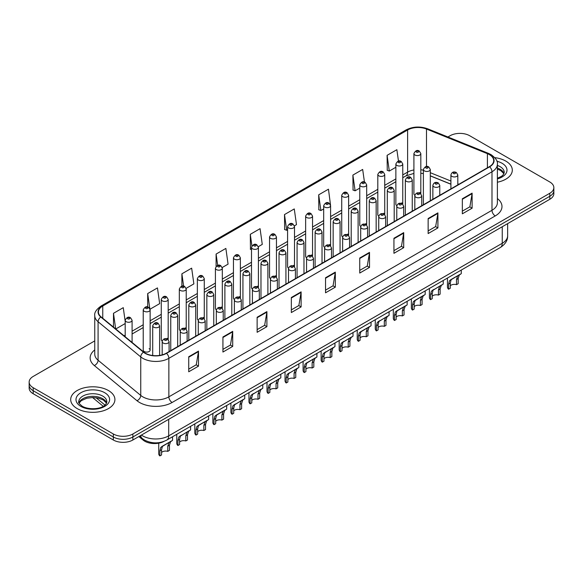 <?xml version="1.0" encoding="UTF-8"?>
<svg xmlns="http://www.w3.org/2000/svg" width="583" height="583" viewBox="0 0 583 583"><rect width="100%" height="100%" fill="white"/><g stroke="black" fill="none" stroke-linecap="round" stroke-linejoin="round"><path stroke-width="0.87" d="M401.76 202.84A3.454 1.997 0 0 1 402.766 204.159L402.773 164.005A3.454 1.997 180 0 1 400.638 165.849A3.454 1.997 180 0 1 396.87 165.412A3.454 1.997 180 0 1 395.864 164.005L395.864 204.247A3.454 1.997 0 0 0 396.834 205.639M384.729 214.58L384.729 174.419A3.454 1.997 180 0 1 382.594 176.263A3.454 1.997 180 0 1 378.826 175.833A3.454 1.997 180 0 1 377.813 174.419L377.813 214.668A3.454 1.997 0 0 0 378.79 216.053M365.665 223.675A3.454 1.997 0 0 1 366.678 224.994L366.678 184.84A3.454 1.997 180 0 1 364.55 186.684A3.454 1.997 180 0 1 360.782 186.254A3.454 1.997 180 0 1 359.769 184.84L359.769 225.082A3.454 1.997 0 0 0 360.746 226.474M347.621 234.096A3.454 1.997 0 0 1 348.634 235.415L348.634 195.261A3.454 1.997 180 0 1 346.499 197.105A3.454 1.997 180 0 1 342.738 196.668A3.454 1.997 180 0 1 341.725 195.261L341.725 235.503A3.454 1.997 0 0 0 342.695 236.887M329.577 244.51A3.454 1.997 0 0 1 330.583 245.829L330.59 205.675A3.454 1.997 180 0 1 328.455 207.519A3.454 1.997 180 0 1 324.695 207.089A3.454 1.997 180 0 1 323.682 205.675L323.682 245.924A3.454 1.997 0 0 0 324.651 247.309M312.546 256.258L312.546 216.096A3.454 1.997 180 0 1 310.411 217.94A3.454 1.997 180 0 1 306.643 217.503A3.454 1.997 180 0 1 305.638 216.096L305.638 256.338A3.454 1.997 0 0 0 306.607 257.73M293.489 265.345A3.454 1.997 0 0 1 294.495 266.671L294.502 226.517A3.454 1.997 180 0 1 292.367 228.354A3.454 1.997 180 0 1 288.6 227.924A3.454 1.997 180 0 1 287.587 226.517L287.587 266.759A3.454 1.997 0 0 0 288.563 268.144M276.451 277.093L276.451 236.931A3.454 1.997 180 0 1 274.323 238.775A3.454 1.997 180 0 1 270.556 238.345A3.454 1.997 180 0 1 269.543 236.931L269.543 277.18A3.454 1.997 0 0 0 270.519 278.565M257.394 286.187A3.454 1.997 0 0 1 258.407 287.506L258.407 247.352A3.454 1.997 180 0 1 256.272 249.196A3.454 1.997 180 0 1 252.512 248.759A3.454 1.997 180 0 1 251.499 247.352L251.499 287.594A3.454 1.997 0 0 0 252.468 288.986M240.364 297.928L240.364 257.766A3.454 1.997 180 0 1 238.228 259.61A3.454 1.997 180 0 1 234.468 259.18A3.454 1.997 180 0 1 233.455 257.766L233.455 298.015A3.454 1.997 0 0 0 234.424 299.4M221.307 307.022A3.454 1.997 0 0 1 222.312 308.341L222.32 268.187A3.454 1.997 180 0 1 220.185 270.031A3.454 1.997 180 0 1 216.417 269.601A3.454 1.997 180 0 1 215.411 268.187L215.411 308.429A3.454 1.997 0 0 0 216.38 309.821M203.263 317.444A3.454 1.997 0 0 1 204.269 318.763L204.269 278.608A3.454 1.997 180 0 1 202.141 280.452A3.454 1.997 180 0 1 198.373 280.015A3.454 1.997 180 0 1 197.36 278.608L197.36 318.85A3.454 1.997 0 0 0 198.337 320.235M185.212 327.857A3.454 1.997 0 0 1 186.225 329.176L186.225 289.022A3.454 1.997 180 0 1 184.097 290.866A3.454 1.997 180 0 1 180.329 290.436A3.454 1.997 180 0 1 179.316 289.022L179.316 329.271A3.454 1.997 0 0 0 180.293 330.656M167.168 338.278A3.454 1.997 0 0 1 168.181 339.598L168.181 299.443A3.454 1.997 180 0 1 166.046 301.287A3.454 1.997 180 0 1 162.285 300.85A3.454 1.997 180 0 1 161.272 299.443L161.272 339.685A3.454 1.997 0 0 0 162.242 341.077M150.137 350.106L150.137 309.865A3.454 1.997 180 0 1 148.002 311.701A3.454 1.997 180 0 1 144.241 311.271A3.454 1.997 180 0 1 143.229 309.865L143.229 350.106A3.454 1.997 0 0 0 144.241 351.513A3.454 1.997 0 0 0 148.002 351.95A3.454 1.997 0 0 0 150.137 350.106A3.454 1.997 0 0 0 149.124 348.692M419.804 192.419A3.454 1.997 0 0 1 420.809 193.738L420.817 153.584A3.454 1.997 180 0 1 418.681 155.428A3.454 1.997 180 0 1 414.921 154.998A3.454 1.997 180 0 1 413.908 153.584L413.908 193.833A3.454 1.997 0 0 0 414.877 195.218M450.907 184.235L430.298 175.898M384.722 214.58A3.454 1.997 0 0 0 383.716 213.254M312.539 256.25A3.454 1.997 0 0 0 311.533 254.931M276.451 277.085A3.454 1.997 0 0 0 275.438 275.766M240.356 297.928A3.454 1.997 0 0 0 239.351 296.601M163.954 441.411A13.817 7.98 180 0 1 143.214 440.15L138.849 436.55M505.833 161.105A22.11 12.768 0 0 0 494.785 157.65A22.11 12.768 0 0 1 505.833 161.105A22.11 12.768 0 0 1 512.304 170.134A22.11 12.768 0 0 0 505.833 161.105M108.438 390.537A22.11 12.768 0 0 0 84.346 387.768A22.11 12.768 0 0 0 70.696 399.566A22.11 12.768 0 0 0 77.167 408.588A22.11 12.768 0 0 0 101.267 411.358A22.11 12.768 0 0 0 114.917 399.566A22.11 12.768 0 0 0 108.438 390.537A22.11 12.768 0 0 0 84.346 387.768A22.11 12.768 0 0 0 70.696 399.566A22.11 12.768 0 0 0 77.167 408.588A22.11 12.768 0 0 0 101.267 411.358A22.11 12.768 0 0 0 114.917 399.566A22.11 12.768 0 0 0 108.438 390.537M489.377 154.619A14.743 8.512 180 0 1 493.699 160.638A14.743 8.512 180 0 1 489.377 166.658L166.257 353.211A14.743 8.512 180 0 1 143.761 352.074L101.099 316.897A14.743 8.512 180 0 1 98.432 312.014A14.743 8.512 180 0 1 102.754 306.002L407.612 129.987A14.743 8.512 180 0 1 426.486 129.04L487.41 153.664A14.743 8.512 180 0 1 489.377 154.619M489.64 154.466A15.107 8.723 0 0 0 487.621 153.489L426.698 128.865A15.107 8.723 0 0 0 407.349 129.841L102.491 305.849A15.107 8.723 0 0 0 100.801 317.021L143.454 352.19A15.107 8.723 0 0 0 166.519 353.356L489.64 166.804A15.107 8.723 0 0 0 489.64 154.466M94.752 340.895L33.195 376.436A13.817 7.98 0 0 0 29.15 382.076L29.15 388.096A13.817 7.98 0 0 0 33.195 393.736L113.328 439.997L113.328 436.988A13.817 7.98 0 0 0 132.873 436.988L549.805 196.274A13.817 7.98 0 0 0 553.85 190.634A13.817 7.98 0 0 1 549.805 196.274L132.873 436.988A13.817 7.98 0 0 1 113.328 436.988L33.195 390.727L113.328 436.988L113.328 433.978A13.817 7.98 0 0 0 132.873 433.978L549.805 193.264A13.817 7.98 0 0 0 553.85 187.624A13.817 7.98 0 0 0 549.805 181.983L469.672 135.722A13.817 7.98 0 0 0 450.127 135.722L447.926 136.99M29.15 385.086A13.817 7.98 0 0 0 33.195 390.727A13.817 7.98 0 0 1 29.15 385.086M188.732 356.745L188.732 371.786L198.504 366.146L198.504 351.104L188.732 356.745M188.732 369.119L196.26 364.776L198.468 351.6A3.687 2.128 -120 0 0 198.504 351.104M196.194 364.812L198.504 366.146M222.932 336.996L222.932 352.045L232.704 346.404L232.704 331.355L222.932 336.996M222.932 349.37L230.46 345.027L232.668 331.858A3.687 2.128 -120 0 0 232.704 331.355M230.394 345.063L232.704 346.404M257.132 317.254L257.132 332.295L266.905 326.655L266.905 311.614L257.132 317.254M257.132 329.628L264.66 325.285L266.868 312.109A3.687 2.128 -120 0 0 266.905 311.614M264.595 325.321L266.905 326.655M291.34 297.505L291.34 312.554L301.112 306.906L301.112 291.864L291.34 297.505M291.34 309.879L298.86 305.536L301.068 292.367A3.687 2.128 -120 0 0 301.112 291.864M298.795 305.572L301.112 306.906M462.341 198.774L462.341 213.823L472.113 208.182L472.113 193.133L462.341 198.774M462.341 211.148L469.869 206.805L472.077 193.636A3.687 2.128 -120 0 0 472.113 193.133M469.803 206.841L472.113 208.182M428.141 218.523L428.141 233.564L437.913 227.924L437.913 212.882L428.141 218.523M428.141 230.897L435.669 226.554L437.877 213.378A3.687 2.128 -120 0 0 437.913 212.882M435.603 226.59L437.913 227.924M393.94 238.265L393.94 253.314L403.713 247.673L403.713 232.624L393.94 238.265M393.94 250.646L401.468 246.296L403.676 233.127A3.687 2.128 -120 0 0 403.713 232.624M401.403 246.339L403.713 247.673M359.74 258.014L359.74 273.055L369.513 267.415L369.513 252.373L359.74 258.014M359.74 270.388L367.268 266.045L369.469 252.869A3.687 2.128 -120 0 0 369.513 252.373M367.203 266.081L369.513 267.415M325.54 277.763L325.54 292.804L335.312 287.164L335.312 272.115L325.54 277.763M325.54 290.137L333.068 285.787L335.269 272.618A3.687 2.128 -120 0 0 335.312 272.115M333.002 285.83L335.312 287.164M497.379 182.209A22.11 12.768 0 0 0 512.304 170.134A22.11 12.768 0 0 1 497.379 182.209M29.15 382.076A13.817 7.98 0 0 0 33.195 387.717L113.328 433.978M186.145 288.352L193.869 283.892L191.661 268.165L181.896 273.813L181.896 286.151M150.05 309.187L159.669 303.634L157.461 287.915L147.688 293.555L147.688 307.015M125.185 321.342L123.261 307.664L113.488 313.304L113.488 327.114M294.415 225.84L296.477 224.652L294.269 208.933L284.497 214.573L284.657 229.527M330.503 205.005L328.469 189.184L318.697 194.824L318.857 209.778M364.441 182.049L362.67 169.442L352.897 175.082L353.058 190.036M398.473 161.119L396.87 149.693L387.105 155.333L387.258 170.287M222.232 267.517L228.07 264.143L225.869 248.424L216.096 254.064L216.096 266.38M258.32 246.675L262.27 244.394L260.069 228.674L250.296 234.322L250.45 249.269M251.499 249.662L250.296 249.211M250.296 234.322L251.922 245.902M284.497 214.573L286.705 230.292L287.587 229.782M286.705 230.292L284.497 229.469M318.697 194.824L320.905 210.543L323.682 208.947M320.905 210.543L318.697 209.72M352.897 175.082L355.105 190.801L359.769 188.105M355.105 190.801L352.897 189.978M387.105 155.333L389.306 171.052L395.864 167.27M389.306 171.052L387.105 170.229M216.096 254.064L217.685 265.389M181.896 273.813L183.623 286.144M147.688 293.555L149.795 308.545M115.762 328.987L125.185 323.543M113.488 313.304L115.682 328.921M113.328 439.997A13.817 7.98 0 0 0 132.873 439.997L549.805 199.284A13.817 7.98 0 0 0 553.85 193.643L553.85 187.624M450.28 285.801A4.606 2.66 180 0 1 456.496 284.672L456.496 279.512L457.619 276.029L458.413 275.293L452.175 278.893L451.104 279.789L450.28 283.105L450.28 288.264L448.597 289.234A6.909 3.986 180 0 1 447.452 287.033L447.452 278.04M448.597 289.234L448.597 284.074L449.478 280.729L458.974 274.972M461.277 270.06L461.277 273.638L459.251 275.089L458.172 278.543L458.172 283.702L456.496 284.672M450.499 279.862L452.175 278.893L450.499 279.862M432.236 296.222A4.606 2.66 180 0 1 438.445 295.093L438.445 289.933L439.575 286.45L440.369 285.706L433.06 290.21L432.236 293.519L432.236 298.678L430.553 299.647A6.909 3.986 180 0 1 429.409 297.454L429.409 288.461M430.553 299.647L430.553 294.495L431.435 291.15L440.923 285.386M443.226 280.481L443.226 284.059L441.207 285.51L440.129 288.964L440.129 294.124L438.445 295.093M432.455 290.283L434.131 289.314L432.455 290.283M414.192 306.636A4.606 2.66 180 0 1 420.401 305.514L420.401 300.354L421.531 296.864L422.325 296.128L416.08 299.728L415.016 300.631L414.192 303.94L414.192 309.099L412.509 310.069A6.909 3.986 180 0 1 411.365 307.868L411.365 298.875M412.509 310.069L412.509 304.909L413.391 301.571L422.879 295.807M425.182 290.895L425.182 294.473L423.156 295.924L422.085 299.385L422.085 304.545L420.401 305.514M414.411 300.697L416.08 299.728L414.411 300.697M396.141 317.057A4.606 2.66 180 0 1 402.357 315.928L402.357 310.768L403.487 307.285L404.281 306.541L398.036 310.149L396.972 311.045L396.141 314.361L396.141 319.52L394.465 320.49A6.909 3.986 180 0 1 393.321 318.289L393.321 309.296M394.465 320.49L394.465 315.33L395.34 311.985L404.835 306.228M407.138 301.316L407.138 304.894L405.112 306.345L404.041 309.799L404.041 314.958L402.357 315.928M396.36 311.118L398.036 310.149L396.36 311.118M378.097 327.478A4.606 2.66 180 0 1 384.314 326.349L384.314 321.189L385.443 317.706L386.238 316.963L378.928 321.466L378.097 324.775L378.097 329.934L376.421 330.904A6.909 3.986 180 0 1 375.27 328.703L375.27 319.71M376.421 330.904L376.421 325.744L377.296 322.406L386.791 316.642M389.094 311.737L389.094 315.316L387.068 316.766L385.99 320.22L385.99 325.38L384.314 326.349M378.316 321.532L379.992 320.57L378.316 321.532M360.054 337.892A4.606 2.66 180 0 1 366.27 336.763L366.27 331.61L367.392 328.12L368.186 327.384L361.948 330.984L360.877 331.88L360.054 335.196L360.054 340.355L358.37 341.325A6.909 3.986 180 0 1 357.226 339.124L357.226 330.131M358.37 341.325L358.37 336.165L359.252 332.82L368.74 327.063M371.05 322.151L371.05 325.729L369.024 327.18L367.946 330.634L367.946 335.793L366.27 336.763M360.272 331.953L361.948 330.984L360.272 331.953M342.01 348.313A4.606 2.66 180 0 1 348.219 347.184L348.219 342.024L349.348 338.541L350.143 337.797L342.833 342.301L342.01 345.617L342.01 350.769L340.326 351.746A6.909 3.986 180 0 1 339.182 349.545L339.182 340.552M340.326 351.746L340.326 346.586L341.208 343.241L350.696 337.477M352.999 332.572L352.999 336.151L350.981 337.601L349.902 341.055L349.902 346.215L348.219 347.184M342.228 342.374L343.904 341.405L342.228 342.374M323.966 358.734A4.606 2.66 180 0 1 330.175 357.605L330.175 352.445L331.304 348.962L332.099 348.219L324.789 352.722L323.966 356.031L323.966 361.19L322.282 362.16A6.909 3.986 180 0 1 321.138 359.959L321.138 350.966M322.282 362.16L322.282 357L323.164 353.662L332.653 347.898M334.955 342.986L334.955 346.572L332.929 348.022L331.858 351.476L331.858 356.636L330.175 357.605M324.184 352.788L325.853 351.826L324.184 352.788M305.915 369.148A4.606 2.66 180 0 1 312.131 368.019L312.131 362.859L313.26 359.376L314.055 358.64L307.809 362.24L306.745 363.136L305.915 366.452L305.915 371.611L304.239 372.581A6.909 3.986 180 0 1 303.094 370.38L303.094 361.387M304.239 372.581L304.239 367.421L305.113 364.076L314.609 358.319M316.912 353.407L316.912 356.985L314.886 358.436L313.814 361.89L313.814 367.05L312.131 368.019M306.133 363.209L307.809 362.24L306.133 363.209M287.871 379.569A4.606 2.66 180 0 1 294.087 378.44L294.087 373.28L295.217 369.797L296.011 369.054L288.702 373.557L287.871 376.866L287.871 382.025L286.195 382.995A6.909 3.986 180 0 1 285.043 380.801L285.043 371.808M286.195 382.995L286.195 377.842L287.069 374.497L296.565 368.733M298.868 363.828L298.868 367.407L296.842 368.857L295.763 372.311L295.763 377.471L294.087 378.44M288.089 373.63L289.766 372.661L288.089 373.63M269.827 389.983A4.606 2.66 180 0 1 276.043 388.861L276.043 383.701L277.165 380.211L277.96 379.475L270.65 383.978L269.827 387.287L269.827 392.446L268.144 393.416A6.909 3.986 180 0 1 266.999 391.215L266.999 382.222M268.144 393.416L268.144 388.256L269.025 384.918L278.514 379.154M280.824 374.242L280.824 377.82L278.798 379.271L277.719 382.732L277.719 387.884L276.043 388.861M270.046 384.044L271.722 383.075L270.046 384.044M251.783 400.404A4.606 2.66 180 0 1 257.992 399.275L257.992 394.115L259.122 390.632L259.916 389.889L252.607 394.392L251.783 397.708L251.783 402.868L250.1 403.837A6.909 3.986 180 0 1 248.956 401.636L248.956 392.643M250.1 403.837L250.1 398.677L250.981 395.332L260.47 389.575M262.773 384.663L262.773 388.242L260.754 389.692L259.675 393.146L259.675 398.306L257.992 399.275M252.002 394.465L253.678 393.496L252.002 394.465M233.732 410.826A4.606 2.66 180 0 1 239.948 409.696L239.948 404.536L241.078 401.053L241.872 400.31L234.563 404.813L233.732 408.122L233.732 413.281L232.056 414.251A6.909 3.986 180 0 1 230.912 412.05L230.912 403.057M232.056 414.251L232.056 409.091L232.938 405.753L242.426 399.989M244.729 395.085L244.729 398.663L242.703 400.113L241.632 403.567L241.632 408.727L239.948 409.696M233.958 404.879L235.627 403.917L233.958 404.879M215.688 421.239A4.606 2.66 180 0 1 221.904 420.11L221.904 414.958L223.034 411.467L223.828 410.731L217.583 414.331L216.519 415.227L215.688 418.543L215.688 423.703L214.012 424.672A6.909 3.986 180 0 1 212.868 422.471L212.868 413.478M214.012 424.672L214.012 419.512L214.887 416.167L224.382 410.41M226.685 405.498L226.685 409.077L224.659 410.527L223.588 413.981L223.588 419.141L221.904 420.11M215.907 415.3L217.583 414.331L215.907 415.3M197.644 431.66A4.606 2.66 180 0 1 203.861 430.531L203.861 425.371L204.99 421.888L205.784 421.145L199.539 424.752L198.475 425.648L197.644 428.964L197.644 434.116L195.968 435.093A6.909 3.986 180 0 1 194.817 432.892L194.817 423.899M195.968 435.093L195.968 429.933L196.843 426.588L206.338 420.824M208.641 415.919L208.641 419.498L206.615 420.948L205.537 424.402L205.537 429.562L203.861 430.531M197.863 425.721L199.539 424.752L197.863 425.721M179.6 442.082A4.606 2.66 180 0 1 185.817 440.952L185.817 435.793L186.939 432.309L187.733 431.566L180.424 436.069L179.6 439.378L179.6 444.538L177.917 445.507A6.909 3.986 180 0 1 176.773 443.306L176.773 434.313M177.917 445.507L177.917 440.347L178.799 437.01L188.287 431.245M190.597 426.333L190.597 429.919L188.571 431.369L187.493 434.823L187.493 439.983L185.817 440.952M179.819 436.135L181.495 435.173L179.819 436.135M161.557 452.495A4.606 2.66 180 0 1 167.766 451.366L167.766 446.206L168.895 442.723L169.689 441.987L163.451 445.587L162.38 446.483L161.557 449.799L161.557 454.959L159.873 455.928A6.909 3.986 180 0 1 158.729 453.727L158.729 443.175M159.873 455.928L159.873 450.768L160.755 447.423L170.243 441.666M172.546 436.754L172.546 440.333L170.528 441.783L169.449 445.237L169.449 450.397L167.766 451.366M161.775 446.556L163.451 445.587L161.775 446.556M143.214 439.225L143.214 440.15M497.379 198.548A23.036 13.3 180 0 1 495.244 215.929L172.123 402.481A4.606 2.66 60 0 1 168.866 396.841L491.986 210.288A18.423 10.64 0 0 0 497.379 202.76L497.379 164.246A18.423 10.64 180 0 1 491.986 171.774A4.606 2.66 -120 0 0 489.64 166.804M172.123 402.481A23.036 13.3 180 0 1 139.548 402.481A23.036 13.3 180 0 1 136.969 400.703L94.308 365.534A23.036 13.3 180 0 1 94.752 349.924M142.806 396.841A18.423 10.64 0 0 0 168.866 396.841L168.866 358.326A18.423 10.64 180 0 1 140.743 356.905L98.082 321.729A18.423 10.64 180 0 1 94.752 315.629L94.752 354.143A18.423 10.64 0 0 0 98.082 360.243L140.743 395.42A18.423 10.64 0 0 0 142.806 396.841M497.379 164.246C497.999 161.367 495.878 158.161 491.032 154.619L488.612 153.438A4.606 2.157 112 0 0 487.621 153.489M488.612 153.438L427.689 128.814C420.059 126.11 412.815 126.504 405.957 129.987A4.606 2.66 60 0 1 407.349 129.841M102.491 305.849A4.606 2.66 -120 0 0 101.099 305.995C96.319 309.435 94.198 312.641 94.752 315.629M100.801 317.021A4.606 3.083 129.5 0 0 98.082 321.729L98.082 360.243A4.606 3.083 -50.5 0 1 94.308 365.534M427.689 128.814A4.606 2.157 112 0 0 426.698 128.865M143.454 352.19A4.606 3.083 129.5 0 0 140.743 356.905L140.743 395.42A4.606 3.083 -50.5 0 1 136.969 400.703M166.519 353.356A4.606 2.66 60 0 1 168.866 358.326L491.986 171.774L491.986 210.288A4.606 2.66 60 0 0 495.244 215.929M132.873 433.978L132.873 439.997M549.805 193.264L549.805 199.284M33.195 387.717L33.195 393.736M102.754 306.002L102.754 318.26M487.41 153.664L487.41 167.795M426.486 129.04L426.486 166.519M458.887 184.257L457.815 183.827M450.907 181.036L430.298 172.699M423.382 170.207A14.743 8.512 0 0 0 420.817 169.777M413.908 169.966A14.743 8.512 0 0 0 407.612 172.116L402.773 174.907M407.612 129.987L407.612 172.116A8.293 4.788 60 0 1 405.892 175.913L402.773 177.713M395.864 178.901L384.729 185.328M377.813 189.315L366.678 195.75M359.769 199.736L348.634 206.163M341.725 210.157L330.59 216.584M323.682 220.571L312.546 227.006M305.638 230.992L294.502 237.419M287.587 241.413L276.451 247.841M269.543 251.827L258.407 258.254M251.499 262.248L240.364 268.676M233.455 272.662L222.32 279.097M215.411 283.083L204.269 289.511M197.36 293.504L186.225 299.932M179.316 303.918L168.181 310.345M161.272 314.339L150.137 320.767M143.229 324.76L132.093 331.188M125.185 335.174L124.055 335.823M325.54 278.237L335.269 272.618M359.74 258.488L369.469 252.869M393.94 238.746L403.676 233.127M428.141 218.997L437.877 213.378M462.341 199.255L472.077 193.636M291.34 297.986L301.068 292.367M257.132 317.728L266.868 312.109M222.932 337.477L232.668 331.858M188.732 357.219L198.468 351.6M141.407 435.071A18.423 10.64 0 0 0 142.646 435.858A18.423 10.64 0 0 0 168.698 435.858L502.247 243.293A18.423 10.64 0 0 0 507.64 235.765C507.778 240.342 505.344 244.255 500.338 247.505L166.789 440.078A9.211 5.32 60 0 0 168.698 435.858L168.698 419.308M502.247 226.743L502.247 243.293A9.211 5.32 60 0 1 500.338 247.505M140.656 435.501A9.211 6.165 129.5 0 0 142.267 438.496L139.468 436.193M96.042 397.715L104.991 405.098M451.92 176.358A3.454 1.997 180 0 1 450.907 174.951C451.789 172.116 453.596 171.293 456.329 172.481L457.815 174.951A3.454 1.997 180 0 1 455.687 176.795A3.454 1.997 180 0 1 451.92 176.358M455.177 172.597A1.151 0.663 0 0 0 453.552 172.597A1.151 0.663 0 0 0 453.552 173.537A1.151 0.663 0 0 0 455.177 173.537A1.151 0.663 0 0 0 455.177 172.597M458.413 275.293L460.089 274.323M456.496 279.512L458.172 278.543M448.597 284.074L450.28 283.105M430.298 200.771L430.298 169.478A3.454 1.997 180 0 1 428.162 171.322A3.454 1.997 180 0 1 424.395 170.885A3.454 1.997 180 0 1 423.382 169.478L423.382 204.757M426.027 168.064A1.151 0.663 0 0 0 427.652 168.064A1.151 0.663 0 0 0 427.652 167.124A1.151 0.663 0 0 0 426.027 167.124A1.151 0.663 0 0 0 426.027 168.064M416.546 152.178A1.151 0.663 0 0 0 418.179 152.178A1.151 0.663 0 0 0 418.179 151.237A1.151 0.663 0 0 0 416.546 151.237A1.151 0.663 0 0 0 416.546 152.178M504.004 173.552A14.043 8.104 0 0 0 500.119 169.296A14.043 8.104 0 0 0 497.379 168.064M497.379 178.281L501.628 176.263L503.085 174.98L504.237 172.393A14.043 8.104 0 0 0 500.119 166.658A14.043 8.104 0 0 0 497.379 165.426M497.379 178.901A16.805 9.7 0 0 0 502.08 163.276A16.805 9.7 0 0 0 496.884 161.236M433.876 186.779A3.454 1.997 180 0 1 432.863 185.365C433.745 182.53 435.552 181.714 438.285 182.902L439.771 185.365A3.454 1.997 180 0 1 437.644 187.209A3.454 1.997 180 0 1 433.876 186.779M437.133 183.018A1.151 0.663 0 0 0 435.501 183.018A1.151 0.663 0 0 0 435.501 183.958A1.151 0.663 0 0 0 437.133 183.958A1.151 0.663 0 0 0 437.133 183.018M440.369 285.706L442.045 284.744M438.445 289.933L440.129 288.964M430.553 294.495L432.236 293.519M415.832 197.192A3.454 1.997 180 0 1 414.819 195.786C415.701 192.951 417.508 192.128 420.241 193.323L421.728 195.786A3.454 1.997 180 0 1 419.592 197.63A3.454 1.997 180 0 1 415.832 197.192M419.09 193.432A1.151 0.663 0 0 0 417.457 193.432A1.151 0.663 0 0 0 417.457 194.372A1.151 0.663 0 0 0 419.09 194.372A1.151 0.663 0 0 0 419.09 193.432M422.325 296.128L424.001 295.158M420.401 300.354L422.085 299.385M412.509 304.909L414.192 303.94M397.788 207.614A3.454 1.997 180 0 1 396.775 206.207C397.657 203.372 399.464 202.549 402.197 203.737L403.684 206.207A3.454 1.997 180 0 1 401.549 208.044A3.454 1.997 180 0 1 397.788 207.614M401.046 203.853A1.151 0.663 0 0 0 399.413 203.853A1.151 0.663 0 0 0 399.413 204.793A1.151 0.663 0 0 0 401.046 204.793A1.151 0.663 0 0 0 401.046 203.853M404.281 306.541L405.957 305.579M402.357 310.768L404.041 309.799M394.465 315.33L396.141 314.361M379.737 218.035A3.454 1.997 180 0 1 378.731 216.621C379.613 213.786 381.42 212.963 384.146 214.158L385.64 216.621A3.454 1.997 180 0 1 383.505 218.465A3.454 1.997 180 0 1 379.737 218.035M382.995 214.274A1.151 0.663 0 0 0 381.369 214.274A1.151 0.663 0 0 0 381.369 215.214A1.151 0.663 0 0 0 382.995 215.214A1.151 0.663 0 0 0 382.995 214.274M386.238 316.963L387.914 315.993M384.314 321.189L385.99 320.22M376.421 325.744L378.097 324.775M412.247 211.184L412.247 179.892A3.454 1.997 180 0 1 410.119 181.736A3.454 1.997 180 0 1 406.351 181.306A3.454 1.997 180 0 1 405.338 179.892L405.338 215.178M407.983 178.485A1.151 0.663 0 0 0 409.609 178.485A1.151 0.663 0 0 0 409.609 177.545A1.151 0.663 0 0 0 407.983 177.545A1.151 0.663 0 0 0 407.983 178.485M394.203 221.606L394.203 190.313A3.454 1.997 180 0 1 392.075 192.157A3.454 1.997 180 0 1 388.307 191.727A3.454 1.997 180 0 1 387.294 190.313L387.294 225.592M389.932 188.899A1.151 0.663 0 0 0 391.565 188.899A1.151 0.663 0 0 0 391.565 187.959A1.151 0.663 0 0 0 389.932 187.959A1.151 0.663 0 0 0 389.932 188.899M376.159 232.019L376.159 200.734A3.454 1.997 180 0 1 374.024 202.571A3.454 1.997 180 0 1 370.263 202.141A3.454 1.997 180 0 1 369.25 200.734L369.25 236.013M371.888 199.32A1.151 0.663 0 0 0 373.521 199.32A1.151 0.663 0 0 0 373.521 198.38A1.151 0.663 0 0 0 371.888 198.38A1.151 0.663 0 0 0 371.888 199.32M106.609 402.977A14.043 8.104 0 0 0 102.732 398.721A14.043 8.104 0 0 0 88.638 396.71A14.043 8.104 0 0 0 78.997 402.977M102.732 396.09A14.043 8.104 0 0 0 87.435 394.334A14.043 8.104 0 0 0 78.763 401.818C78.027 402.255 79.208 403.742 82.305 406.285C89.52 410.505 105.574 409.332 106.849 401.818A14.043 8.104 0 0 0 102.732 396.09M80.92 406.424A16.805 9.7 0 0 0 104.685 406.424A16.805 9.7 0 0 0 104.685 392.702A16.805 9.7 0 0 0 80.92 392.702A16.805 9.7 0 0 0 80.92 406.424M361.693 228.449A3.454 1.997 180 0 1 360.68 227.042C361.562 224.207 363.369 223.384 366.102 224.579L367.589 227.042A3.454 1.997 180 0 1 365.461 228.886A3.454 1.997 180 0 1 361.693 228.449M364.951 224.688A1.151 0.663 0 0 0 363.326 224.688A1.151 0.663 0 0 0 363.326 225.628A1.151 0.663 0 0 0 364.951 225.628A1.151 0.663 0 0 0 364.951 224.688M368.186 327.384L369.862 326.414M366.27 331.61L367.946 330.634M358.37 336.165L360.054 335.196M343.649 238.87A3.454 1.997 180 0 1 342.636 237.456C343.518 234.621 345.325 233.805 348.058 234.993L349.545 237.456A3.454 1.997 180 0 1 347.417 239.3A3.454 1.997 180 0 1 343.649 238.87M346.907 235.109A1.151 0.663 0 0 0 345.274 235.109A1.151 0.663 0 0 0 345.274 236.049A1.151 0.663 0 0 0 346.907 236.049A1.151 0.663 0 0 0 346.907 235.109M350.143 337.797L351.819 336.836M348.219 342.024L349.902 341.055M340.326 346.586L342.01 345.617M325.606 249.291A3.454 1.997 180 0 1 324.593 247.877C325.474 245.042 327.282 244.219 330.014 245.414L331.501 247.877A3.454 1.997 180 0 1 329.366 249.721A3.454 1.997 180 0 1 325.606 249.291M328.863 245.523A1.151 0.663 0 0 0 327.231 245.523A1.151 0.663 0 0 0 327.231 246.463A1.151 0.663 0 0 0 328.863 246.463A1.151 0.663 0 0 0 328.863 245.523M332.099 348.219L333.775 347.249M330.175 352.445L331.858 351.476M322.282 357L323.966 356.031M358.115 242.441L358.115 211.148A3.454 1.997 180 0 1 355.98 212.992A3.454 1.997 180 0 1 352.212 212.562A3.454 1.997 180 0 1 351.206 211.148L351.206 246.427M353.845 209.742A1.151 0.663 0 0 0 355.47 209.742A1.151 0.663 0 0 0 355.47 208.801A1.151 0.663 0 0 0 353.845 208.801A1.151 0.663 0 0 0 353.845 209.742M340.071 252.862L340.071 221.569A3.454 1.997 180 0 1 337.936 223.413A3.454 1.997 180 0 1 334.168 222.976A3.454 1.997 180 0 1 333.155 221.569L333.155 256.848M335.801 220.155A1.151 0.663 0 0 0 337.426 220.155A1.151 0.663 0 0 0 337.426 219.215A1.151 0.663 0 0 0 335.801 219.215A1.151 0.663 0 0 0 335.801 220.155M322.02 263.276L322.02 231.983A3.454 1.997 180 0 1 319.892 233.827A3.454 1.997 180 0 1 316.124 233.397A3.454 1.997 180 0 1 315.111 231.983L315.111 267.269M317.757 230.576A1.151 0.663 0 0 0 319.382 230.576A1.151 0.663 0 0 0 319.382 229.636A1.151 0.663 0 0 0 317.757 229.636A1.151 0.663 0 0 0 317.757 230.576M307.562 259.705A3.454 1.997 180 0 1 306.549 258.298C307.43 255.463 309.238 254.64 311.971 255.828L313.457 258.298A3.454 1.997 180 0 1 311.322 260.142A3.454 1.997 180 0 1 307.562 259.705M310.819 255.944A1.151 0.663 0 0 0 309.187 255.944A1.151 0.663 0 0 0 309.187 256.884A1.151 0.663 0 0 0 310.819 256.884A1.151 0.663 0 0 0 310.819 255.944M314.055 358.64L315.731 357.671M312.131 362.859L313.814 361.89M304.239 367.421L305.915 366.452M289.511 270.126A3.454 1.997 180 0 1 288.498 268.712C289.387 265.877 291.194 265.061 293.919 266.249L295.413 268.712A3.454 1.997 180 0 1 293.278 270.556A3.454 1.997 180 0 1 289.511 270.126M292.768 266.365A1.151 0.663 0 0 0 291.143 266.365A1.151 0.663 0 0 0 291.143 267.305A1.151 0.663 0 0 0 292.768 267.305A1.151 0.663 0 0 0 292.768 266.365M296.011 369.054L297.68 368.092M294.087 373.28L295.763 372.311M286.195 377.842L287.871 376.866M271.467 280.54A3.454 1.997 180 0 1 270.454 279.133C271.335 276.298 273.143 275.475 275.876 276.67L277.362 279.133A3.454 1.997 180 0 1 275.234 280.977A3.454 1.997 180 0 1 271.467 280.54M274.724 276.779A1.151 0.663 0 0 0 273.099 276.779A1.151 0.663 0 0 0 273.099 277.719A1.151 0.663 0 0 0 274.724 277.719A1.151 0.663 0 0 0 274.724 276.779M277.96 379.475L279.636 378.505M276.043 383.701L277.719 382.732M268.144 388.256L269.827 387.287M253.423 290.961A3.454 1.997 180 0 1 252.41 289.554C253.292 286.719 255.099 285.896 257.832 287.084L259.318 289.554A3.454 1.997 180 0 1 257.19 291.391A3.454 1.997 180 0 1 253.423 290.961M256.68 287.2A1.151 0.663 0 0 0 255.048 287.2A1.151 0.663 0 0 0 255.048 288.14A1.151 0.663 0 0 0 256.68 288.14A1.151 0.663 0 0 0 256.68 287.2M259.916 389.889L261.592 388.927M257.992 394.115L259.675 393.146M250.1 398.677L251.783 397.708M235.379 301.382A3.454 1.997 180 0 1 234.366 299.968C235.248 297.133 237.055 296.31 239.788 297.505L241.275 299.968A3.454 1.997 180 0 1 239.139 301.812A3.454 1.997 180 0 1 235.379 301.382M238.636 297.621A1.151 0.663 0 0 0 237.004 297.621A1.151 0.663 0 0 0 237.004 298.562A1.151 0.663 0 0 0 238.636 298.562A1.151 0.663 0 0 0 238.636 297.621M241.872 400.31L243.548 399.34M239.948 404.536L241.632 403.567M232.056 409.091L233.732 408.122M303.976 273.697L303.976 242.404A3.454 1.997 180 0 1 301.848 244.248A3.454 1.997 180 0 1 298.081 243.818A3.454 1.997 180 0 1 297.068 242.404L297.068 277.683M299.706 240.998A1.151 0.663 0 0 0 301.338 240.998A1.151 0.663 0 0 0 301.338 240.058A1.151 0.663 0 0 0 299.706 240.058A1.151 0.663 0 0 0 299.706 240.998M285.932 284.118L285.932 252.825A3.454 1.997 180 0 1 283.797 254.669A3.454 1.997 180 0 1 280.037 254.232A3.454 1.997 180 0 1 279.024 252.825L279.024 288.104M281.662 251.411A1.151 0.663 0 0 0 283.294 251.411A1.151 0.663 0 0 0 283.294 250.471A1.151 0.663 0 0 0 281.662 250.471A1.151 0.663 0 0 0 281.662 251.411M267.889 294.532L267.889 263.239A3.454 1.997 180 0 1 265.753 265.083A3.454 1.997 180 0 1 261.986 264.653A3.454 1.997 180 0 1 260.98 263.239L260.98 298.525M263.618 261.833A1.151 0.663 0 0 0 265.243 261.833A1.151 0.663 0 0 0 265.243 260.892A1.151 0.663 0 0 0 263.618 260.892A1.151 0.663 0 0 0 263.618 261.833M249.845 304.953L249.845 273.66A3.454 1.997 180 0 1 247.709 275.504A3.454 1.997 180 0 1 243.942 275.067A3.454 1.997 180 0 1 242.929 273.66L242.929 308.939M245.574 272.246A1.151 0.663 0 0 0 247.199 272.246A1.151 0.663 0 0 0 247.199 271.306A1.151 0.663 0 0 0 245.574 271.306A1.151 0.663 0 0 0 245.574 272.246M231.794 315.367L231.794 284.081A3.454 1.997 180 0 1 229.666 285.918A3.454 1.997 180 0 1 225.898 285.488A3.454 1.997 180 0 1 224.885 284.081L224.885 319.36M227.53 282.668A1.151 0.663 0 0 0 229.155 282.668A1.151 0.663 0 0 0 229.155 281.727A1.151 0.663 0 0 0 227.53 281.727A1.151 0.663 0 0 0 227.53 282.668M217.335 311.796A3.454 1.997 180 0 1 216.322 310.389C217.204 307.554 219.011 306.731 221.744 307.926L223.231 310.389A3.454 1.997 180 0 1 221.095 312.233A3.454 1.997 180 0 1 217.335 311.796M220.593 308.035A1.151 0.663 0 0 0 218.96 308.035A1.151 0.663 0 0 0 218.96 308.975A1.151 0.663 0 0 0 220.593 308.975A1.151 0.663 0 0 0 220.593 308.035M223.828 410.731L225.504 409.762M221.904 414.958L223.588 413.981M214.012 419.512L215.688 418.543M199.284 322.217A3.454 1.997 180 0 1 198.271 320.803C199.16 317.968 200.967 317.152 203.693 318.34L205.187 320.803A3.454 1.997 180 0 1 203.052 322.647A3.454 1.997 180 0 1 199.284 322.217M202.541 318.456A1.151 0.663 0 0 0 200.916 318.456A1.151 0.663 0 0 0 200.916 319.397A1.151 0.663 0 0 0 202.541 319.397A1.151 0.663 0 0 0 202.541 318.456M205.784 421.145L207.453 420.183M203.861 425.371L205.537 424.402M195.968 429.933L197.644 428.964M181.24 332.638A3.454 1.997 180 0 1 180.227 331.224C181.109 328.389 182.916 327.566 185.649 328.761L187.136 331.224A3.454 1.997 180 0 1 185.008 333.068A3.454 1.997 180 0 1 181.24 332.638M184.498 328.87A1.151 0.663 0 0 0 182.873 328.87A1.151 0.663 0 0 0 182.873 329.81A1.151 0.663 0 0 0 184.498 329.81A1.151 0.663 0 0 0 184.498 328.87M187.733 431.566L189.409 430.597M185.817 435.793L187.493 434.823M177.917 440.347L179.6 439.378M163.196 343.052A3.454 1.997 180 0 1 162.183 341.645C163.065 338.81 164.872 337.987 167.605 339.175L169.092 341.645A3.454 1.997 180 0 1 166.964 343.489A3.454 1.997 180 0 1 163.196 343.052M166.454 339.291A1.151 0.663 0 0 0 164.821 339.291A1.151 0.663 0 0 0 164.821 340.232A1.151 0.663 0 0 0 166.454 340.232A1.151 0.663 0 0 0 166.454 339.291M169.689 441.987L171.366 441.018M167.766 446.206L169.449 445.237M159.873 450.768L161.557 449.799M213.75 325.788L213.75 294.495A3.454 1.997 180 0 1 211.622 296.339A3.454 1.997 180 0 1 207.854 295.909A3.454 1.997 180 0 1 206.841 294.495L206.841 329.774M209.479 293.089A1.151 0.663 0 0 0 211.112 293.089A1.151 0.663 0 0 0 211.112 292.149A1.151 0.663 0 0 0 209.479 292.149A1.151 0.663 0 0 0 209.479 293.089M195.706 336.209L195.706 304.916A3.454 1.997 180 0 1 193.571 306.76A3.454 1.997 180 0 1 189.81 306.323A3.454 1.997 180 0 1 188.797 304.916L188.797 340.195M191.435 303.503A1.151 0.663 0 0 0 193.068 303.503A1.151 0.663 0 0 0 193.068 302.562A1.151 0.663 0 0 0 191.435 302.562A1.151 0.663 0 0 0 191.435 303.503M177.662 346.623L177.662 315.33A3.454 1.997 180 0 1 175.527 317.174A3.454 1.997 180 0 1 171.759 316.744A3.454 1.997 180 0 1 170.753 315.33L170.753 350.616M173.391 313.924A1.151 0.663 0 0 0 175.017 313.924A1.151 0.663 0 0 0 175.017 312.984A1.151 0.663 0 0 0 173.391 312.984A1.151 0.663 0 0 0 173.391 313.924M159.618 355.419L159.618 325.751A3.454 1.997 180 0 1 157.483 327.595A3.454 1.997 180 0 1 153.715 327.165A3.454 1.997 180 0 1 152.702 325.751L152.702 355.506M155.348 324.345A1.151 0.663 0 0 0 156.973 324.345A1.151 0.663 0 0 0 156.973 323.397A1.151 0.663 0 0 0 155.348 323.397A1.151 0.663 0 0 0 155.348 324.345M398.502 162.591A1.151 0.663 0 0 0 400.127 162.591A1.151 0.663 0 0 0 400.127 161.651A1.151 0.663 0 0 0 398.502 161.651A1.151 0.663 0 0 0 398.502 162.591M380.459 173.013A1.151 0.663 0 0 0 382.084 173.013A1.151 0.663 0 0 0 382.084 172.072A1.151 0.663 0 0 0 380.459 172.072A1.151 0.663 0 0 0 380.459 173.013M362.407 183.426A1.151 0.663 0 0 0 364.04 183.426A1.151 0.663 0 0 0 364.04 182.486A1.151 0.663 0 0 0 362.407 182.486A1.151 0.663 0 0 0 362.407 183.426M344.364 193.847A1.151 0.663 0 0 0 345.996 193.847A1.151 0.663 0 0 0 345.996 192.907A1.151 0.663 0 0 0 344.364 192.907A1.151 0.663 0 0 0 344.364 193.847M326.32 204.269A1.151 0.663 0 0 0 327.952 204.269A1.151 0.663 0 0 0 327.952 203.329A1.151 0.663 0 0 0 326.32 203.329A1.151 0.663 0 0 0 326.32 204.269M308.276 214.682A1.151 0.663 0 0 0 309.901 214.682A1.151 0.663 0 0 0 309.901 213.742A1.151 0.663 0 0 0 308.276 213.742A1.151 0.663 0 0 0 308.276 214.682M290.232 225.104A1.151 0.663 0 0 0 291.857 225.104A1.151 0.663 0 0 0 291.857 224.164A1.151 0.663 0 0 0 290.232 224.164A1.151 0.663 0 0 0 290.232 225.104M272.181 235.525A1.151 0.663 0 0 0 273.813 235.525A1.151 0.663 0 0 0 273.813 234.585A1.151 0.663 0 0 0 272.181 234.585A1.151 0.663 0 0 0 272.181 235.525M254.137 245.939A1.151 0.663 0 0 0 255.769 245.939A1.151 0.663 0 0 0 255.769 244.998A1.151 0.663 0 0 0 254.137 244.998A1.151 0.663 0 0 0 254.137 245.939M236.093 256.36A1.151 0.663 0 0 0 237.726 256.36A1.151 0.663 0 0 0 237.726 255.42A1.151 0.663 0 0 0 236.093 255.42A1.151 0.663 0 0 0 236.093 256.36M218.049 266.774A1.151 0.663 0 0 0 219.674 266.774A1.151 0.663 0 0 0 219.674 265.833A1.151 0.663 0 0 0 218.049 265.833A1.151 0.663 0 0 0 218.049 266.774M200.005 277.195A1.151 0.663 0 0 0 201.631 277.195A1.151 0.663 0 0 0 201.631 276.255A1.151 0.663 0 0 0 200.005 276.255A1.151 0.663 0 0 0 200.005 277.195M181.954 287.616A1.151 0.663 0 0 0 183.587 287.616A1.151 0.663 0 0 0 183.587 286.676A1.151 0.663 0 0 0 181.954 286.676A1.151 0.663 0 0 0 181.954 287.616M163.91 298.03A1.151 0.663 0 0 0 165.543 298.03A1.151 0.663 0 0 0 165.543 297.09A1.151 0.663 0 0 0 163.91 297.09A1.151 0.663 0 0 0 163.91 298.03M145.867 308.451A1.151 0.663 0 0 0 147.499 308.451A1.151 0.663 0 0 0 147.499 307.511A1.151 0.663 0 0 0 145.867 307.511A1.151 0.663 0 0 0 145.867 308.451M132.093 342.447L132.093 320.278A3.454 1.997 180 0 1 129.958 322.122A3.454 1.997 180 0 1 126.19 321.692A3.454 1.997 180 0 1 125.185 320.278L125.185 336.755M127.823 318.872A1.151 0.663 0 0 0 129.448 318.872A1.151 0.663 0 0 0 129.448 317.932A1.151 0.663 0 0 0 127.823 317.932A1.151 0.663 0 0 0 127.823 318.872M405.957 129.987L101.099 305.995M423.382 173.596L420.817 173.253M413.908 173.399L405.892 175.913M395.864 181.707L384.729 188.134M377.813 192.12L366.678 198.548M359.769 202.541L348.634 208.969M341.725 212.955L330.59 219.39M323.682 223.376L312.546 229.804M305.638 233.798L294.502 240.225M287.587 244.211L276.451 250.646M269.543 254.633L258.407 261.06M251.499 265.054L240.364 271.481M233.455 275.468L222.32 281.895M215.411 285.889L204.269 292.316M197.36 296.302L186.225 302.737M179.316 306.724L168.181 313.151M161.272 317.145L150.137 323.572M143.229 327.559L132.093 333.993M450.907 184.133L430.298 175.804M166.789 440.078C159.378 443.801 151.966 443.801 144.548 440.078L142.267 438.496M507.64 235.765L507.64 223.624M103.242 406.322L92.566 397.519M450.907 188.863L450.907 174.951M457.815 184.877L457.815 174.951M430.298 169.478L428.804 167.008C426.8 165.565 424.992 166.388 423.382 169.478M420.817 153.584L419.33 151.121C417.326 149.671 415.519 150.494 413.908 153.584M503.931 173.705L500.695 170.557L497.379 169.136M432.863 199.284L432.863 185.365M439.771 195.298L439.771 185.365M414.819 209.705L414.819 195.786M421.728 205.712L421.728 195.786M396.775 220.119L396.775 206.207M403.684 216.133L403.684 206.207M378.731 230.54L378.731 216.621M385.64 226.547L385.64 216.621M412.247 179.892L410.76 177.429C408.756 175.986 406.949 176.802 405.338 179.892M394.203 190.313L392.716 187.85C390.712 186.4 388.905 187.223 387.294 190.313M376.159 200.734L374.672 198.264C372.668 196.821 370.861 197.644 369.25 200.734M106.543 403.137L103.308 399.989L98.367 398.123L92.792 397.519L86.852 398.218L81.307 400.63L79.069 403.137M360.68 240.961L360.68 227.042M367.589 236.968L367.589 227.042M342.636 251.375L342.636 237.456M349.545 247.389L349.545 237.456M324.593 261.796L324.593 247.877M331.501 257.803L331.501 247.877M358.115 211.148L356.621 208.685C354.617 207.235 352.817 208.058 351.206 211.148M340.071 221.569L338.577 219.106C336.573 217.656 334.766 218.479 333.155 221.569M322.02 231.983L320.533 229.52C318.529 228.077 316.722 228.893 315.111 231.983M306.549 272.21L306.549 258.298M313.457 268.224L313.457 258.298M288.498 282.631L288.498 268.712M295.413 278.645L295.413 268.712M270.454 293.052L270.454 279.133M277.362 289.059L277.362 279.133M252.41 303.466L252.41 289.554M259.318 299.48L259.318 289.554M234.366 313.887L234.366 299.968M241.275 309.894L241.275 299.968M303.976 242.404L302.49 239.941C300.485 238.491 298.678 239.314 297.068 242.404M285.932 252.825L284.446 250.355C282.442 248.912 280.634 249.735 279.024 252.825M267.889 263.239L266.395 260.776C264.391 259.333 262.59 260.149 260.98 263.239M249.845 273.66L248.351 271.197C246.347 269.747 244.539 270.57 242.929 273.66M231.794 284.081L230.307 281.611C228.303 280.168 226.496 280.991 224.885 284.081M216.322 324.308L216.322 310.389M223.231 320.315L223.231 310.389M198.271 334.722L198.271 320.803M205.187 330.736L205.187 320.803M180.227 345.143L180.227 331.224M187.136 341.15L187.136 331.224M162.183 354.872L162.183 341.645M169.092 351.571L169.092 341.645M213.75 294.495L212.263 292.032C210.259 290.582 208.452 291.405 206.841 294.495M195.706 304.916L194.219 302.453C192.215 301.003 190.408 301.826 188.797 304.916M177.662 315.33L176.168 312.867C174.164 311.424 172.357 312.24 170.753 315.33M159.618 325.751L158.124 323.288C156.12 321.838 154.313 322.661 152.702 325.751M402.773 164.005L401.279 161.542C399.275 160.092 397.468 160.915 395.864 164.005M384.729 174.419L383.235 171.956C381.231 170.513 379.424 171.329 377.813 174.419M366.678 184.84L365.191 182.377C363.187 180.927 361.38 181.75 359.769 184.84M348.634 195.261L347.147 192.791C345.143 191.348 343.336 192.171 341.725 195.261M330.59 205.675L329.103 203.212C327.099 201.762 325.292 202.585 323.682 205.675M312.546 216.096L311.052 213.633C309.048 212.183 307.241 213.006 305.638 216.096M294.502 226.517L293.009 224.047C291.004 222.604 289.197 223.42 287.587 226.517M276.451 236.931L274.965 234.468C272.961 233.018 271.153 233.841 269.543 236.931M258.407 247.352L256.921 244.889C254.917 243.439 253.109 244.262 251.499 247.352M240.364 257.766L238.877 255.303C236.873 253.86 235.066 254.676 233.455 257.766M222.32 268.187L220.826 265.724C218.822 264.274 217.014 265.097 215.411 268.187M204.269 278.608L202.782 276.138C200.778 274.695 198.971 275.519 197.36 278.608M186.225 289.022L184.738 286.559C182.734 285.109 180.927 285.932 179.316 289.022M168.181 299.443L166.694 296.98C164.69 295.53 162.883 296.353 161.272 299.443M150.137 309.865L148.65 307.394C146.646 305.951 144.839 306.767 143.229 309.865M132.093 320.278L130.599 317.815C128.595 316.365 126.788 317.188 125.185 320.278"/></g></svg>
